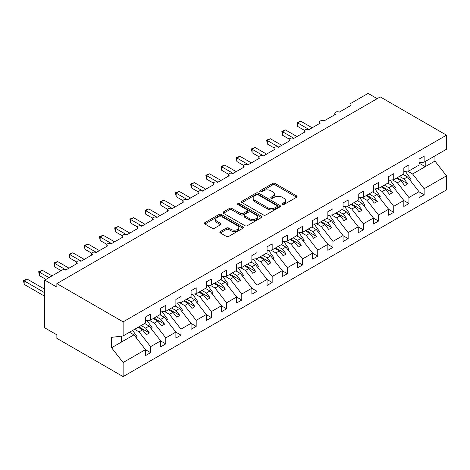 <?xml version="1.0" encoding="UTF-8"?>
<svg xmlns="http://www.w3.org/2000/svg" width="470" height="470" viewBox="0 0 470 470"><rect width="100%" height="100%" fill="white"/><g stroke="black" fill="none" stroke-linecap="round" stroke-linejoin="round"><path stroke-width="0.7" d="M282.235 204.556A1.181 0.681 0 0 0 283.904 204.556L296.582 197.241A1.686 0.975 0 0 0 297.075 196.548A1.686 0.975 0 0 0 296.582 195.861L275.103 183.459A1.686 0.975 0 0 0 272.718 183.459L260.039 190.779A1.181 0.681 0 0 0 259.693 191.261A1.181 0.681 0 0 0 260.039 191.742A1.181 0.681 0 0 0 261.708 191.742L263.347 190.797A5.399 3.12 0 0 1 270.984 190.797L272.776 191.831A5.399 3.12 0 0 1 274.357 194.034A5.399 3.12 0 0 1 272.776 196.243L271.137 197.189A1.181 0.681 0 0 0 270.791 197.67A1.181 0.681 0 0 0 271.137 198.152A1.181 0.681 0 0 0 272.806 198.152L274.445 197.206A5.399 3.12 0 0 1 282.082 197.206L283.874 198.24A5.399 3.12 0 0 1 285.454 200.443A5.399 3.12 0 0 1 283.874 202.646L282.235 203.592A1.181 0.681 0 0 0 281.888 204.074A1.181 0.681 0 0 0 282.235 204.556L282.235 203.592M220.33 231.546A1.686 0.975 0 0 0 219.837 232.239A1.686 0.975 0 0 0 220.33 232.926L226.358 236.404A1.686 0.975 0 0 0 228.743 236.404L242.826 228.273A1.686 0.975 0 0 0 243.319 227.586A1.686 0.975 0 0 0 242.826 226.898L221.346 214.496A1.686 0.975 0 0 0 218.961 214.496L204.879 222.627A1.686 0.975 0 0 0 204.385 223.315A1.686 0.975 0 0 0 204.879 224.002L212.158 228.209A1.686 0.975 0 0 0 214.543 228.209L220.571 224.725A1.686 0.975 0 0 0 221.064 224.037A1.686 0.975 0 0 0 220.571 223.35L216.958 221.264A4.512 2.609 0 0 1 215.636 219.42A4.512 2.609 0 0 1 218.427 217.017A4.512 2.609 0 0 1 223.344 217.581L237.485 225.741A4.512 2.609 0 0 1 238.807 227.586A4.512 2.609 0 0 1 236.022 229.995A4.512 2.609 0 0 1 231.099 229.43L228.743 228.067A1.686 0.975 0 0 0 226.358 228.067L220.33 231.546L220.33 232.926M419.023 162.779L424.134 162.144L446.5 149.231L446.5 135.16L380.242 96.908L56.87 283.604L56.87 287.111L44.715 280.096L62.034 270.091A2.579 1.486 0 0 1 65.683 270.091L77.233 263.423A2.579 1.486 0 0 1 76.475 262.372A2.579 1.486 0 0 1 78.067 260.997A2.579 1.486 0 0 1 80.881 261.32L92.431 254.652A2.579 1.486 0 0 1 91.674 253.6A2.579 1.486 0 0 1 93.266 252.226A2.579 1.486 0 0 1 96.074 252.549L107.624 245.881A2.579 1.486 0 0 1 106.872 244.823A2.579 1.486 0 0 1 108.464 243.448A2.579 1.486 0 0 1 111.273 243.771L122.823 237.103A2.579 1.486 0 0 1 122.065 236.052A2.579 1.486 0 0 1 123.657 234.677A2.579 1.486 0 0 1 126.471 235L138.016 228.332A2.579 1.486 0 0 1 137.263 227.28A2.579 1.486 0 0 1 138.856 225.905A2.579 1.486 0 0 1 141.664 226.229L153.214 219.561A2.579 1.486 0 0 1 152.456 218.503A2.579 1.486 0 0 1 154.048 217.128A2.579 1.486 0 0 1 156.863 217.451L168.413 210.783A2.579 1.486 0 0 1 167.655 209.732A2.579 1.486 0 0 1 169.247 208.357A2.579 1.486 0 0 1 172.055 208.68L183.606 202.012A2.579 1.486 0 0 1 182.854 200.96A2.579 1.486 0 0 1 184.446 199.586A2.579 1.486 0 0 1 187.254 199.909L198.804 193.241A2.579 1.486 0 0 1 198.046 192.183A2.579 1.486 0 0 1 199.638 190.808A2.579 1.486 0 0 1 202.447 191.131L213.997 184.463A2.579 1.486 0 0 1 213.245 183.412A2.579 1.486 0 0 1 214.837 182.037A2.579 1.486 0 0 1 217.645 182.36L229.196 175.692A2.579 1.486 0 0 1 228.438 174.64A2.579 1.486 0 0 1 230.03 173.266A2.579 1.486 0 0 1 232.844 173.583L244.388 166.921A2.579 1.486 0 0 1 243.636 165.863A2.579 1.486 0 0 1 245.228 164.488A2.579 1.486 0 0 1 248.037 164.811L259.587 158.143A2.579 1.486 0 0 1 258.829 157.092A2.579 1.486 0 0 1 260.421 155.717A2.579 1.486 0 0 1 263.235 156.04L274.786 149.372A2.579 1.486 0 0 1 274.028 148.32A2.579 1.486 0 0 1 275.62 146.946A2.579 1.486 0 0 1 278.428 147.263L289.978 140.595A2.579 1.486 0 0 1 289.226 139.543A2.579 1.486 0 0 1 290.818 138.168A2.579 1.486 0 0 1 293.627 138.491L305.177 131.823A2.579 1.486 0 0 1 304.419 130.772A2.579 1.486 0 0 1 306.011 129.397A2.579 1.486 0 0 1 308.825 129.72L320.37 123.052A2.579 1.486 0 0 1 319.618 122A2.579 1.486 0 0 1 321.21 120.62A2.579 1.486 0 0 1 324.018 120.943L335.568 114.275A2.579 1.486 0 0 1 334.81 113.223A2.579 1.486 0 0 1 336.403 111.848A2.579 1.486 0 0 1 339.217 112.171L350.767 105.503A2.579 1.486 180 0 1 350.009 104.452A2.579 1.486 180 0 1 350.767 103.4L368.086 93.395L377.204 98.659M446.5 135.16L123.128 321.856L56.87 283.604M263.47 214.978A1.686 0.975 0 0 0 265.856 214.978L279.938 206.847A1.686 0.975 0 0 0 280.431 206.16A1.686 0.975 0 0 0 279.938 205.472L258.459 193.07A1.686 0.975 0 0 0 256.068 193.07L241.991 201.201A1.686 0.975 0 0 0 241.498 201.888A1.686 0.975 0 0 0 241.991 202.576L263.47 214.978M238.343 204.814A1.181 0.681 0 0 1 239.541 204.979L239.541 203.575L261.379 216.182A1.686 0.975 0 0 1 261.872 216.876A1.686 0.975 0 0 1 261.379 217.563L247.302 225.694A1.686 0.975 0 0 1 244.911 225.694L223.432 213.292L223.432 211.911A1.686 0.975 0 0 0 222.939 212.605A1.686 0.975 0 0 0 223.432 213.292M223.432 211.911L229.46 208.433A1.686 0.975 0 0 1 231.845 208.433L240.558 213.462A1.686 0.975 0 0 0 242.943 213.462L246.944 211.153A1.686 0.975 0 0 0 247.437 210.466A1.686 0.975 0 0 0 246.944 209.779L237.873 204.544A1.181 0.681 0 0 1 237.526 204.056A1.181 0.681 0 0 1 238.255 203.428A1.181 0.681 0 0 1 239.541 203.575M123.128 321.856L123.128 335.927L145.494 323.013L145.494 317.015L150.6 314.066L150.6 320.064L145.494 320.704M150.6 320.064L160.693 314.242L160.693 308.238L165.798 305.294L165.798 311.293L160.693 311.927M165.798 311.293L175.886 305.471L175.886 299.466L180.991 296.517L180.991 302.521L175.886 303.156M180.991 302.521L191.084 296.693L191.084 290.695L196.19 287.746L196.19 293.744L191.084 294.385M196.19 293.744L206.277 287.922L206.277 281.918L211.383 278.974L211.383 284.973L206.277 285.607M211.383 284.973L221.476 279.145L221.476 273.146L226.581 270.197L226.581 276.201L221.476 276.836M226.581 276.201L236.668 270.373L236.668 264.375L241.78 261.426L241.78 267.424L236.668 268.065M241.78 267.424L251.867 261.602L251.867 255.598L256.972 252.654L256.972 258.653L251.867 259.287M256.972 258.653L267.066 252.825L267.066 246.826L272.171 243.877L272.171 249.881L267.066 250.516M272.171 249.881L282.259 244.053L282.259 238.055L287.364 235.106L287.364 241.104L282.259 241.745M287.364 241.104L297.457 235.282L297.457 229.278L302.562 226.334L302.562 232.333L297.457 232.967M302.562 232.333L312.65 226.505L312.65 220.506L317.755 217.557L317.755 223.561L312.65 224.196M317.755 223.561L327.849 217.733L327.849 211.735L332.954 208.786L332.954 214.784L327.849 215.425M332.954 214.784L343.047 208.962L343.047 202.958L348.153 200.008L348.153 206.013L343.047 206.647M348.153 206.013L358.24 200.185L358.24 194.186L363.345 191.237L363.345 197.241L358.24 197.876M363.345 197.241L373.439 191.413L373.439 185.415L378.544 182.466L378.544 188.464L373.439 189.105M378.544 188.464L388.631 182.642L388.631 176.638L393.737 173.689L393.737 179.693L388.631 180.327M393.737 179.693L403.83 173.865L403.83 167.866L408.935 164.917L408.935 170.921L403.83 171.556M145.494 349.721L150.6 352.67L150.6 346.666L160.693 340.844L149.143 326.068L144.672 323.489M134.585 329.311L139.05 331.896L150.6 346.666M160.693 340.95L165.798 343.899L165.798 337.895L175.886 332.067L164.336 317.297L159.871 314.718M149.249 320.235L154.248 323.119L165.798 337.895M175.886 332.173L180.991 335.122L180.991 329.123L191.084 323.295L179.534 308.52L175.063 305.941M164.447 311.463L169.441 314.348L180.991 329.123M191.084 323.401L196.19 326.35L196.19 320.346L206.277 314.524L194.727 299.748L190.262 297.169M179.64 302.686L184.639 305.576L196.19 320.346M206.277 314.63L211.383 317.573L211.383 311.575L221.476 305.747L209.925 290.977L205.461 288.398M194.839 293.914L199.838 296.799L211.383 311.575M221.476 305.853L226.581 308.802L226.581 302.803L236.668 296.975L225.124 282.2L220.653 279.621M210.037 285.143L215.031 288.028L226.581 302.803M236.668 297.081L241.78 300.03L241.78 294.026L251.867 288.204L240.317 273.428L235.852 270.849M225.23 276.366L230.23 279.25L241.78 294.026M251.867 288.31L256.972 291.253L256.972 285.255L267.066 279.427L255.516 264.657L251.045 262.072M240.429 267.595L245.422 270.479L256.972 285.255M267.066 279.533L272.171 282.482L272.171 276.483L282.259 270.655L270.708 255.88L266.243 253.301M255.621 258.823L260.621 261.708L272.171 276.483M282.259 270.761L287.364 273.71L287.364 267.706L297.457 261.884L285.907 247.108L281.436 244.529M270.82 250.046L275.82 252.93L287.364 267.706M297.457 261.99L302.562 264.933L302.562 258.935L312.65 253.107L301.106 238.331L296.635 235.752M286.013 241.275L291.012 244.159L302.562 258.935M312.65 253.213L317.755 256.162L317.755 250.163L327.849 244.335L316.298 229.56L311.833 226.981M301.211 232.503L306.211 235.388L317.755 250.163M327.849 244.441L332.954 247.39L332.954 241.386L343.047 235.564L331.497 220.788L327.026 218.209M316.41 223.726L321.404 226.611L332.954 241.386M343.047 235.67L348.153 238.613L348.153 232.615L358.24 226.787L346.69 212.011L342.225 209.432M331.603 214.954L336.602 217.839L348.153 232.615M358.24 226.893L363.345 229.842L363.345 223.838L373.439 218.015L361.888 203.24L357.417 200.661M346.801 206.183L351.795 209.068L363.345 223.838M373.439 218.121L378.544 221.07L378.544 215.066L388.631 209.244L377.081 194.468L372.616 191.889M361.994 197.406L366.994 200.291L378.544 215.066M388.631 209.344L393.737 212.293L393.737 206.295L403.83 200.467L392.28 185.691L387.815 183.112M377.193 188.635L382.192 191.519L393.737 206.295M403.83 200.572L408.935 203.522L408.935 197.518L419.023 191.695L419.023 197.694L424.134 194.75L424.134 188.746L446.5 175.833L446.5 189.904L123.128 376.605L56.87 338.353L56.87 334.84L44.715 327.825L44.715 280.096M392.391 179.863L397.385 182.748L408.935 197.518M424.134 162.144L424.134 156.146L419.023 159.089L419.023 165.093L408.935 170.921M419.023 191.801L424.134 194.75M407.584 171.086L412.584 173.971L424.134 188.746M123.128 335.927L111.578 337.366L111.578 347.759L133.944 334.84L129.479 332.261M133.944 334.84L145.494 349.615L145.494 355.62L150.6 352.67M165.798 343.899L160.693 346.842L160.693 340.844M180.991 335.122L175.886 338.071L175.886 332.067M196.19 326.35L191.084 329.3L191.084 323.295M211.383 317.573L206.277 320.522L206.277 314.524M226.581 308.802L221.476 311.751L221.476 305.747M241.78 300.03L236.668 302.98L236.668 296.975M256.972 291.253L251.867 294.202L251.867 288.204M272.171 282.482L267.066 285.431L267.066 279.427M287.364 273.71L282.259 276.654L282.259 270.655M302.562 264.933L297.457 267.882L297.457 261.884M317.755 256.162L312.65 259.111L312.65 253.107M332.954 247.39L327.849 250.334L327.849 244.335M348.153 238.613L343.047 241.562L343.047 235.564M363.345 229.842L358.24 232.791L358.24 226.787M378.544 221.07L373.439 224.014L373.439 218.015M393.737 212.293L388.631 215.242L388.631 209.244M408.935 203.522L403.83 206.471L403.83 200.467M111.578 347.759L123.128 362.529L145.494 349.615M123.128 362.529L123.128 376.605M139.05 331.896L142.575 329.858L146.376 334.716L149.413 332.966L145.618 328.101L149.143 326.068M138.11 327.279L142.575 329.858M141.147 325.522L145.618 328.101M154.248 323.119L157.773 321.086L161.574 325.945L164.612 324.188L160.811 319.33L164.336 317.297M153.302 318.507L157.773 321.086M156.346 316.751L160.811 319.33M169.441 314.348L172.972 312.309L176.767 317.174L179.81 315.417L176.009 310.558L179.534 308.52M168.501 309.73L172.972 312.309M171.538 307.979L176.009 310.558M184.639 305.576L188.165 303.538L191.966 308.396L195.003 306.646L191.202 301.781L194.727 299.748M183.7 300.959L188.165 303.538M186.737 299.202L191.202 301.781M199.838 296.799L203.363 294.766L207.158 299.625L210.202 297.868L206.4 293.01L209.925 290.977M198.892 292.187L203.363 294.766M201.93 290.431L206.4 293.01M215.031 288.028L218.556 285.989L222.357 290.854L225.394 289.097L221.599 284.238L225.124 282.2M214.091 283.41L218.556 285.989M217.128 281.659L221.599 284.238M230.23 279.25L233.755 277.218L237.556 282.076L240.593 280.326L236.792 275.461L240.317 273.428M229.284 274.639L233.755 277.218M232.327 272.882L236.792 275.461M245.422 270.479L248.947 268.446L252.748 273.305L255.786 271.548L251.991 266.69L255.516 264.657M244.482 265.867L248.947 268.446M247.52 264.111L251.991 266.69M260.621 261.708L264.146 259.669L267.947 264.534L270.984 262.777L267.183 257.918L270.708 255.88M259.681 257.09L264.146 259.669M262.718 255.339L267.183 257.918M275.82 252.93L279.345 250.898L283.14 255.756L286.183 254.006L282.382 249.141L285.907 247.108M274.874 248.319L279.345 250.898M277.911 246.562L282.382 249.141M291.012 244.159L294.537 242.126L298.338 246.985L301.376 245.228L297.575 240.37L301.106 238.331M290.072 239.547L294.537 242.126M293.11 237.791L297.575 240.37M306.211 235.388L309.736 233.349L313.537 238.214L316.574 236.457L312.773 231.598L316.298 229.56M305.265 230.77L309.736 233.349M308.308 229.019L312.773 231.598M321.404 226.611L324.929 224.578L328.73 229.436L331.767 227.686L327.972 222.821L331.497 220.788M320.464 221.999L324.929 224.578M323.501 220.242L327.972 222.821M336.602 217.839L340.127 215.806L343.928 220.665L346.966 218.908L343.165 214.05L346.69 212.011M335.656 213.221L340.127 215.806M338.7 211.471L343.165 214.05M351.795 209.068L355.326 207.029L359.121 211.894L362.164 210.137L358.363 205.278L361.888 203.24M350.855 204.45L355.326 207.029M353.892 202.693L358.363 205.278M366.994 200.291L370.519 198.258L374.32 203.116L377.357 201.366L373.556 196.501L377.081 194.468M366.054 195.679L370.519 198.258M369.091 193.922L373.556 196.501M382.192 191.519L385.717 189.486L389.512 194.345L392.556 192.588L388.755 187.73L392.28 185.691M381.246 186.901L385.717 189.486M384.284 185.151L388.755 187.73M397.385 182.748L400.91 180.709L404.711 185.574L407.748 183.817L403.953 178.953L407.478 176.92L419.023 191.695M396.445 178.13L400.91 180.709M399.482 176.373L403.953 178.953M407.478 176.92L403.007 174.341M412.584 173.971L434.95 161.057L446.5 175.833M419.023 163.096L425.227 166.674L425.227 161.516M434.95 155.899L434.95 161.057M121.301 342.142L121.301 336.156M397.173 177.707L407.748 183.817M381.975 186.484L392.556 192.588M366.782 195.256L377.357 201.366M351.584 204.027L362.164 210.137M336.391 212.804L346.966 218.908M321.192 221.576L331.767 227.686M305.994 230.353L316.574 236.457M290.801 239.124L301.376 245.228M275.602 247.896L286.183 254.006M260.409 256.673L270.984 262.777M245.211 265.444L255.786 271.548M230.012 274.216L240.593 280.326M214.819 282.993L225.394 289.097M199.621 291.764L210.202 297.868M184.428 300.536L195.003 306.646M169.229 309.313L179.81 315.417M154.037 318.084L164.612 324.188M138.838 326.856L149.413 332.966M282.705 204.726L283.874 204.05A5.399 3.12 0 0 0 285.454 201.847L285.454 200.443M274.357 194.034L274.357 195.438A5.399 3.12 0 0 1 272.776 197.641L271.607 198.317M296.582 195.861L296.582 197.241L275.103 184.863A1.686 0.975 0 0 0 272.718 184.863L260.509 191.913M279.914 206.865L258.459 194.474A1.686 0.975 0 0 0 256.068 194.474L242.015 202.594M276.953 206.641A1.181 0.681 0 0 0 277.3 206.16A1.181 0.681 0 0 0 276.953 205.678L258.101 194.792A1.181 0.681 0 0 0 256.426 194.792L254.699 195.79A5.399 3.12 0 0 0 253.118 197.999A5.399 3.12 0 0 0 254.699 200.202L267.583 207.64A5.399 3.12 0 0 0 275.22 207.64L276.953 206.641L276.953 208.046A1.181 0.681 0 0 0 277.3 207.564L277.3 206.16M253.118 197.999L253.118 199.398A5.399 3.12 0 0 0 254.699 201.607L254.699 200.202M276.953 208.046L275.22 209.044A5.399 3.12 0 0 1 267.583 209.044L254.699 201.607M223.456 213.304L229.46 209.837L229.46 208.433M247.437 210.466L247.437 211.87A1.686 0.975 0 0 1 246.944 212.558L242.943 214.866A1.686 0.975 0 0 1 240.558 214.866L231.845 209.837A1.686 0.975 0 0 0 229.46 209.837M239.541 204.979L261.355 217.575M249.599 218.679A4.512 2.609 0 0 0 254.517 219.249A4.512 2.609 0 0 0 257.301 216.84A4.512 2.609 0 0 0 255.98 214.996L250.998 212.117A1.686 0.975 0 0 0 248.612 212.117L244.617 214.426A1.686 0.975 0 0 0 244.118 215.119A1.686 0.975 0 0 0 244.617 215.806L249.599 218.679L249.599 220.083A4.512 2.609 0 0 0 254.517 220.653A4.512 2.609 0 0 0 257.301 218.245L257.301 216.84M244.118 215.119L244.118 216.523A1.686 0.975 0 0 0 244.617 217.211L244.617 215.806M249.599 220.083L244.617 217.211M238.807 227.586L238.807 228.99A4.512 2.609 0 0 1 236.022 231.399A4.512 2.609 0 0 1 231.099 230.835L228.743 229.472A1.686 0.975 0 0 0 226.358 229.472L220.354 232.938M215.636 219.42L215.636 220.824A4.512 2.609 0 0 0 216.958 222.668L216.958 221.264M220.547 224.742L216.958 222.668M242.802 228.291L221.346 215.9A1.686 0.975 0 0 0 218.961 215.9L204.902 224.02L204.879 222.627M297.028 122.558L297.698 122.946L297.698 126.454L297.028 122.558L300.735 121.19L297.698 122.946L309.125 129.544M297.698 126.454L304.507 130.384M300.735 121.19L312.168 127.787M405.346 171.368L410.639 178.812L409.476 179.481M410.639 178.812L409.687 179.746M281.836 131.336L282.505 131.718L282.505 135.231L281.836 131.336L285.543 129.967L282.505 131.718L293.932 138.315M282.505 135.231L289.314 139.161M285.543 129.967L296.97 136.564M390.147 180.139L395.44 187.583L394.283 188.253M395.44 187.583L394.489 188.523M266.637 140.107L267.307 140.495L267.307 144.002L266.637 140.107L270.344 138.738L267.307 140.495L278.733 147.092M267.307 144.002L274.116 147.933M270.344 138.738L281.771 145.336M374.954 188.911L380.242 196.36L379.084 197.03M380.242 196.36L379.296 197.294M251.444 148.878L252.108 149.266L252.108 152.774L251.444 148.878L255.151 147.51L252.108 149.266L263.535 155.864M252.108 152.774L258.917 156.704M255.151 147.51L266.578 154.107M359.756 197.688L365.049 205.132L363.892 205.801M365.049 205.132L364.097 206.066M236.246 157.656L236.915 158.037L236.915 161.551L236.246 157.656L239.953 156.287L236.915 158.037L248.342 164.635M236.915 161.551L243.724 165.481M239.953 156.287L251.38 162.884M344.557 206.459L349.85 213.903L348.693 214.573M349.85 213.903L348.899 214.843M221.053 166.427L221.717 166.815L221.717 170.322L221.053 166.427L224.76 165.058L221.717 166.815L233.143 173.412M221.717 170.322L228.526 174.253M224.76 165.058L236.187 171.656M329.364 215.231L334.658 222.68L333.494 223.35M334.658 222.68L333.706 223.614M205.854 175.198L206.524 175.586L206.524 179.094L205.854 175.198L209.561 173.829L206.524 175.586L217.951 182.184M206.524 179.094L213.333 183.03M209.561 173.829L220.988 180.427M314.166 224.008L319.459 231.452L318.302 232.121M319.459 231.452L318.507 232.386M190.655 183.976L191.325 184.358L191.325 187.871L190.655 183.976L194.363 182.607L191.325 184.358L202.752 190.955M191.325 187.871L198.134 191.801M194.363 182.607L205.79 189.204M298.973 232.779L304.266 240.229L303.103 240.893M304.266 240.229L303.315 241.163M175.463 192.747L176.133 193.135L176.133 196.642L175.463 192.747L179.17 191.378L176.133 193.135L187.559 199.732M176.133 196.642L182.936 200.572M179.17 191.378L190.597 197.976M283.774 241.551L289.068 249L287.91 249.67M289.068 249L288.116 249.934M160.264 201.518L160.934 201.906L160.934 205.413L160.264 201.518L163.971 200.15L160.934 201.906L172.361 208.504M160.934 205.413L167.743 209.35M163.971 200.15L175.398 206.747M268.576 250.328L273.869 257.772L272.712 258.441M273.869 257.772L272.923 258.706M145.071 210.296L145.735 210.678L145.735 214.191L145.071 210.296L148.779 208.927L145.735 210.678L157.162 217.275M145.735 214.191L152.544 218.121M148.779 208.927L160.205 215.524M253.383 259.099L258.676 266.549L257.519 267.213M258.676 266.549L257.725 267.483M129.873 219.067L130.542 219.455L130.542 222.962L129.873 219.067L133.58 217.698L130.542 219.455L141.969 226.052M130.542 222.962L137.352 226.893M133.58 217.698L145.007 224.296M238.184 267.877L243.478 275.32L242.32 275.99M243.478 275.32L242.526 276.254M114.674 227.844L115.344 228.226L115.344 231.739L114.674 227.844L118.387 226.47L115.344 228.226L126.771 234.824M115.344 231.739L122.153 235.67M118.387 226.47L129.814 233.067M222.992 276.648L228.285 284.091L227.122 284.761M228.285 284.091L227.333 285.026M99.481 236.616L100.151 237.003L100.151 240.511L99.481 236.616L103.188 235.247L100.151 237.003L111.578 243.595M100.151 240.511L106.96 244.441M103.188 235.247L114.615 241.844M207.793 285.419L213.086 292.869L211.929 293.533M213.086 292.869L212.135 293.803M84.283 245.387L84.953 245.775L84.953 249.282L84.283 245.387L87.99 244.018L84.953 245.775L96.379 252.372M84.953 249.282L91.762 253.213M87.99 244.018L99.417 250.616M192.6 294.197L197.893 301.64L196.73 302.31M197.893 301.64L196.942 302.574M69.09 254.164L69.754 254.546L69.754 258.059L69.09 254.164L72.797 252.795L69.754 254.546L81.181 261.144M69.754 258.059L76.563 261.99M72.797 252.795L84.224 259.387M177.401 302.968L182.695 310.412L181.537 311.081M182.695 310.412L181.743 311.346M53.891 262.936L54.561 263.323L54.561 266.831L53.891 262.936L57.599 261.567L54.561 263.323L65.988 269.921M54.561 266.831L61.124 270.62M57.599 261.567L69.025 268.164M162.203 311.739L167.496 319.189L166.339 319.859M167.496 319.189L166.545 320.123M38.699 271.707L39.363 272.095L39.363 275.602L38.699 271.707L42.406 270.338L39.363 272.095L48.968 277.641M39.363 275.602L45.931 279.392M42.406 270.338L52.005 275.884M147.01 320.517L152.304 327.96L151.14 328.63M152.304 327.96L151.352 328.894M23.5 280.484L24.17 280.866L24.17 284.379L23.5 280.484L27.207 279.115L24.17 280.866L44.715 292.728M24.17 284.379L44.715 296.241M27.207 279.115L44.715 289.22M132.634 330.439L137.105 336.731L135.948 337.401M137.105 336.731L136.153 337.666M283.874 204.05L283.874 202.646M271.137 198.152L271.137 197.189M272.776 197.641L272.776 196.243M260.039 191.742L260.039 190.779M272.718 184.863L272.718 183.459M275.103 184.863L275.103 183.459M241.991 202.576L241.991 201.201M256.068 194.474L256.068 193.07M258.459 194.474L258.459 193.07M279.938 206.847L279.938 205.472M267.583 209.044L267.583 207.64M275.22 209.044L275.22 207.64M231.845 209.837L231.845 208.433M240.558 214.866L240.558 213.462M242.943 214.866L242.943 213.462M246.944 212.558L246.944 211.153M261.379 217.563L261.379 216.182M226.358 229.472L226.358 228.067M228.743 229.472L228.743 228.067M231.099 230.835L231.099 229.43M220.571 224.725L220.571 223.35M218.961 215.9L218.961 214.496M221.346 215.9L221.346 214.496M242.826 228.273L242.826 226.898M334.81 114.715L334.81 113.223M350.009 105.938L350.009 104.452M319.618 123.487L319.618 122M304.419 132.258L304.419 130.772M289.226 141.035L289.226 139.543M274.028 149.807L274.028 148.32M258.829 158.578L258.829 157.092M243.636 167.355L243.636 165.863M228.438 176.127L228.438 174.64M213.245 184.898L213.245 183.412M198.046 193.675L198.046 192.183M182.854 202.447L182.854 200.96M167.655 211.224L167.655 209.732M152.456 219.995L152.456 218.503M137.263 228.767L137.263 227.28M122.065 237.544L122.065 236.052M106.872 246.315L106.872 244.823M91.674 255.087L91.674 253.6M76.475 263.864L76.475 262.372"/></g></svg>
